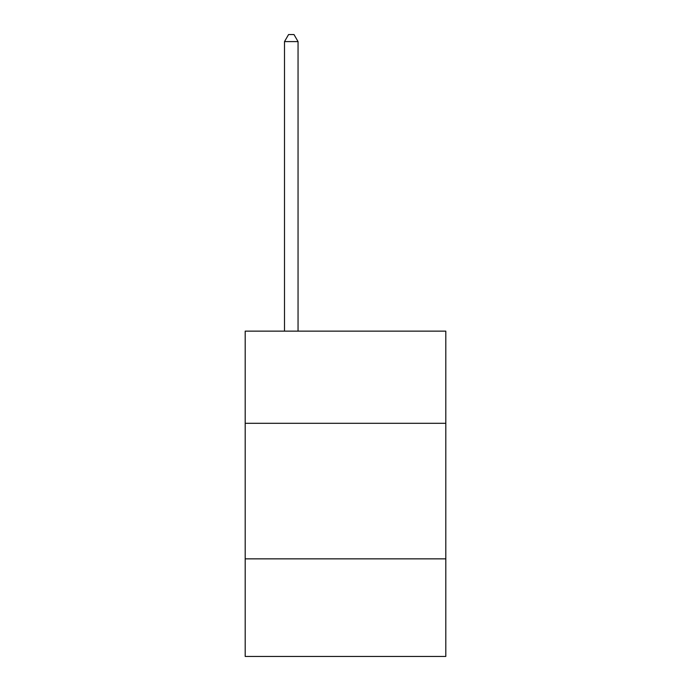 <?xml version="1.0" encoding="UTF-8"?>
<svg xmlns="http://www.w3.org/2000/svg" width="691" height="691" viewBox="0 0 691 691"><rect width="100%" height="100%" fill="white"/><g stroke="black" fill="none" stroke-linecap="round" stroke-linejoin="round"><path stroke-width="1.04" d="M445.807 423.307L445.807 331.136L245.193 331.136L245.193 423.307L445.807 423.307L445.807 656.45L245.193 656.45L245.193 423.307M445.807 558.855L245.193 558.855M298.054 331.136L298.054 41.598L284.502 41.598L284.502 331.136M284.502 41.598L288.57 34.55L293.995 34.55L298.054 41.598"/></g></svg>
